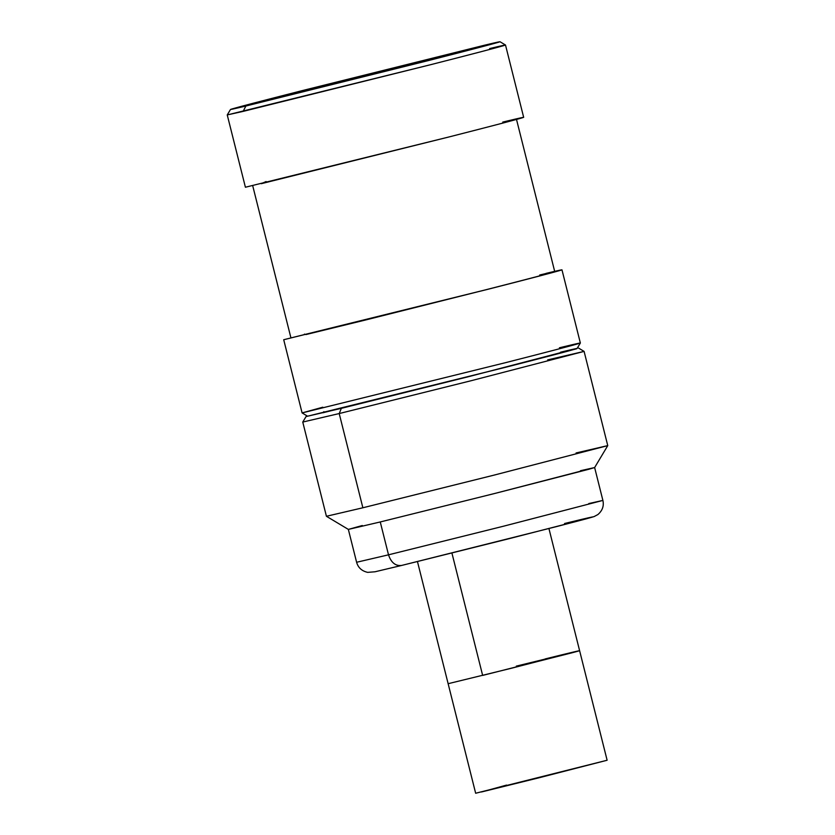 <?xml version="1.0" encoding="UTF-8"?>
<svg xmlns="http://www.w3.org/2000/svg" width="835" height="835" viewBox="0 0 835 835"><rect width="100%" height="100%" fill="white"/><g stroke="black" fill="none" stroke-linecap="round" stroke-linejoin="round"><path stroke-width="1.25" d="M564.543 523.514C589.427 517.408 616.24 511.208 556.924 526.488L401.562 565.462L556.924 526.488C616.24 511.208 589.427 517.408 564.543 523.514M580.513 470.7L594.635 467.548L588.424 469.374L495.27 493.339L380.259 521.958L348.352 529.411L362.286 525.518M380.259 521.958L388.515 554.826L503.526 526.207L602.891 500.415L503.526 526.207L388.515 554.826L380.259 521.958L494.831 493.443L594.635 467.548L602.891 500.415C604.112 505.895 602.452 510.602 597.902 514.548L594.134 516.562L586.16 518.859L508.056 538.94L401.562 565.462L375.019 571.777L367.682 572.372C361.816 571.046 358.121 567.675 356.608 562.268L388.515 554.826L356.608 562.268L348.352 529.411L380.259 521.958M577.173 348.341L469.113 376.543L341.358 408.336L339.208 413.555L302.761 422.061L339.208 413.555L362.87 507.774L494.247 475.073L607.755 445.619L493.756 475.198L362.87 507.774L339.208 413.555L471.076 380.739L584.093 351.389L470.585 380.864L339.208 413.555L341.358 408.336L510.926 365.928L576.557 348.8L561.715 351.911M547.645 359.906L584.093 351.399L607.755 445.619L576.066 452.967M348.362 529.411L326.422 516.28L362.87 507.774L326.422 516.28L302.761 422.061L306.038 416.571L307.416 416.101M341.358 408.336L306.038 416.571M588.769 503.568L602.891 500.415M388.515 554.826C391.124 562.592 395.477 566.14 401.562 565.462C395.477 566.14 391.124 562.592 388.515 554.826M559.429 347.777L564.481 346.567C588.32 340.805 596.117 339.574 505.77 362.609L302.093 412.918L505.77 362.609C596.117 339.574 588.32 340.805 564.481 346.567L580.356 343.028L561.976 269.841L554.67 271.365M546.1 273.379C569.929 267.628 577.736 266.386 487.389 289.421L283.712 339.73L487.389 289.421C577.736 266.386 569.929 267.628 546.1 273.379M470.272 49.609L470.095 48.9L310.39 88.667C233.549 108.258 240.188 107.204 260.457 102.308L420.162 62.541C496.992 42.95 490.364 44.004 470.095 48.9L470.272 49.609M246.951 105.325L260.457 102.308C240.188 107.204 233.549 108.258 310.39 88.667L470.095 48.9C490.364 44.004 496.992 42.95 420.162 62.541L260.457 102.308M483.59 45.883L470.095 48.9M245.897 106.014L230.523 109.448L227.245 114.927L243.121 111.389L245.897 106.014C222.82 111.587 215.263 112.788 302.761 90.483L484.655 45.184C507.732 39.61 515.289 38.41 427.781 60.725L245.897 106.014L427.781 60.725C515.289 38.41 507.732 39.61 484.655 45.184L302.761 90.483C215.263 112.788 222.82 111.587 245.897 106.014L243.121 111.389L430.923 64.619C521.27 41.583 513.462 42.825 489.634 48.576C513.462 42.825 521.27 41.583 430.923 64.619L227.245 114.938L245.406 187.238L449.084 136.93C539.431 113.894 531.634 115.126 507.795 120.887C531.634 115.126 539.431 113.894 449.084 136.93L261.282 183.69L266.104 181.539M489.634 48.576L505.509 45.038L523.67 117.338M560.535 352.213L561.704 351.932C584.782 346.358 592.339 345.158 504.831 367.473L322.947 412.761L323.897 411.655M252.629 185.422L290.935 337.914L484.029 290.225C569.689 268.39 562.289 269.559 539.692 275.018C562.289 269.559 569.689 268.39 484.029 290.225L366.074 319.868L305.986 334.553L304.431 334.125M502.733 122.098L507.795 120.887M322.79 407.209L302.093 412.918L307.572 416.206L504.831 367.473C592.339 345.158 584.782 346.358 561.704 351.932M484.655 45.184L500.019 41.75L505.509 45.027M451.912 553.031L482.651 675.421L571.714 652.876C594.029 646.968 563.26 654.431 545.088 658.951C563.26 654.431 594.029 646.968 571.714 652.876L482.651 675.421L451.912 553.031M506.605 785.088L481.471 791.977L538.94 777.803L607.076 760.257L475.658 793.25L448.134 683.698L511.427 668.25L448.134 683.698L417.458 561.569M565.024 654.055L579.605 650.674L548.929 528.545M516.312 666.121L579.563 650.705L511.427 668.25L579.563 650.705L516.312 666.121M578.603 348.111L584.093 351.389M594.635 467.548L607.755 445.619M302.093 412.918L283.712 339.73M554.743 271.657L516.437 119.154M577.079 348.508L580.356 343.028M607.118 760.226L579.605 650.674"/></g></svg>
